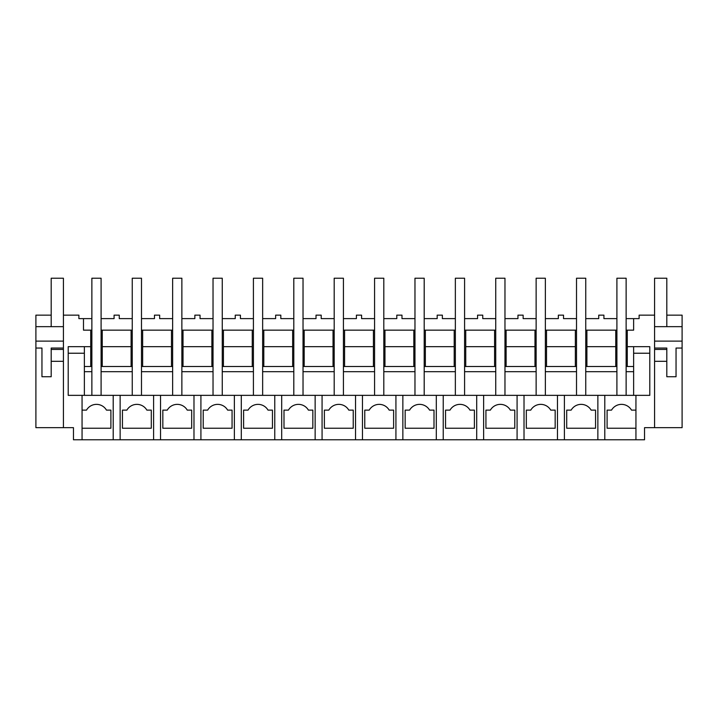 <?xml version="1.0" encoding="UTF-8"?>
<svg xmlns="http://www.w3.org/2000/svg" width="718" height="718" viewBox="0 0 718 718"><rect width="100%" height="100%" fill="white"/><g stroke="black" fill="none" stroke-linecap="round" stroke-linejoin="round"><path stroke-width="1.08" d="M635.942 410.122L631.508 410.122A11.542 11.542 0 0 0 611.53 410.122L607.096 410.122L607.096 428.233L635.942 428.233L635.942 395.349L597.861 395.349L597.861 439.775L635.942 439.775L635.942 428.233L635.942 439.775L644.54 439.775L644.54 427.659L682.1 427.659L682.1 315.148L666.807 315.148M626.132 318.613L633.635 318.613L633.635 330.154L633.635 318.613L639.119 318.613L639.119 315.148L654.583 315.148L654.583 427.659M633.635 330.154L627.29 330.154L627.29 346.668L649.79 346.668L649.79 395.349L635.942 395.349M604.789 439.775L604.789 395.349M649.79 346.668L649.79 353.229L633.635 353.229M633.635 346.668L633.635 395.349M84.365 346.668L84.365 371.691L91.868 371.691L91.868 395.349L91.868 278.225L101.094 278.225L101.094 395.349L101.094 371.691L132.256 371.691L132.256 395.349L132.256 278.225L141.482 278.225L141.482 395.349L141.482 371.691L172.643 371.691L172.643 395.349L172.643 278.225L181.869 278.225L181.869 395.349L181.869 371.691L213.031 371.691L213.031 395.349L213.031 278.225L222.257 278.225L222.257 395.349L222.257 371.691L253.418 371.691L253.418 395.349L253.418 278.225L262.644 278.225L262.644 395.349L262.644 371.691L293.806 371.691L293.806 395.349L293.806 278.225L303.032 278.225L303.032 395.349L303.032 371.691L334.193 371.691L334.193 395.349L334.193 278.225L343.419 278.225L343.419 395.349L343.419 371.691L374.581 371.691L374.581 395.349L374.581 278.225L383.807 278.225L383.807 395.349L383.807 371.691L414.968 371.691L414.968 395.349L414.968 278.225L424.194 278.225L424.194 395.349L424.194 371.691L455.356 371.691L455.356 395.349L455.356 278.225L464.582 278.225L464.582 395.349L464.582 371.691L495.743 371.691L495.743 395.349L495.743 278.225L504.969 278.225L504.969 395.349L504.969 371.691L536.131 371.691L536.131 395.349L536.131 278.225L545.357 278.225L545.357 395.349L545.357 371.691L576.518 371.691L576.518 395.349L576.518 278.225L585.744 278.225L585.744 395.349L585.744 371.691L616.906 371.691L616.906 395.349L616.906 278.225L626.132 278.225L626.132 395.349L626.132 371.691L633.635 371.691M616.906 330.154L615.748 330.154L615.748 366.503M626.132 330.154L627.29 330.154M626.132 366.503L633.635 366.503L627.29 366.503L627.29 346.668M585.744 318.613L598.731 318.613L598.731 315.148L603.919 315.148L603.919 318.613L616.906 318.613M611.53 410.122L607.096 410.122M654.583 326.654L682.1 326.654M654.583 341.113L682.1 341.113M654.583 348.042L666.807 348.042L666.807 349.424L666.807 348.042M682.1 348.042L676.042 348.042L676.042 376.735L666.807 376.735L666.807 349.424L654.583 349.424M586.902 366.503L586.902 346.668L615.748 346.668M84.365 366.503L91.868 366.503M101.094 366.503L132.256 366.503M141.482 366.503L172.643 366.503M181.869 366.503L213.031 366.503M222.257 366.503L253.418 366.503M262.644 366.503L293.806 366.503M303.032 366.503L334.193 366.503M343.419 366.503L374.581 366.503M383.807 366.503L414.968 366.503M424.194 366.503L455.356 366.503M464.582 366.503L495.743 366.503M504.969 366.503L536.131 366.503M545.357 366.503L576.518 366.503M585.744 366.503L616.906 366.503M615.748 330.154L586.902 330.154L586.902 346.668M101.094 318.613L114.081 318.613L114.081 315.148L119.269 315.148L119.269 318.613L132.256 318.613M91.868 330.154L83.485 330.154L83.485 318.613L91.868 318.613M576.518 318.613L563.531 318.613L563.531 315.148L558.344 315.148L558.344 318.613L545.357 318.613M536.131 318.613L523.144 318.613L523.144 315.148L517.956 315.148L517.956 318.613L504.969 318.613M495.743 318.613L482.756 318.613L482.756 315.148L477.569 315.148L477.569 318.613L464.582 318.613M455.356 318.613L442.369 318.613L442.369 315.148L437.181 315.148L437.181 318.613L424.194 318.613M414.968 318.613L401.981 318.613L401.981 315.148L396.794 315.148L396.794 318.613L383.807 318.613M374.581 318.613L361.594 318.613L361.594 315.148L356.406 315.148L356.406 318.613L343.419 318.613M334.193 318.613L321.206 318.613L321.206 315.148L316.019 315.148L316.019 318.613L303.032 318.613M293.806 318.613L280.819 318.613L280.819 315.148L275.631 315.148L275.631 318.613L262.644 318.613M253.418 318.613L240.431 318.613L240.431 315.148L235.244 315.148L235.244 318.613L222.257 318.613M213.031 318.613L200.044 318.613L200.044 315.148L194.856 315.148L194.856 318.613L181.869 318.613M172.643 318.613L159.656 318.613L159.656 315.148L154.469 315.148L154.469 318.613L141.482 318.613M101.094 330.154L102.252 330.154L102.252 346.668L131.098 346.668L131.098 330.154L102.252 330.154M131.098 330.154L132.256 330.154M141.482 330.154L142.64 330.154L142.64 346.668L171.485 346.668L171.485 366.503M172.643 330.154L142.64 330.154M181.869 330.154L183.027 330.154L183.027 346.668L211.873 346.668L211.873 366.503M213.031 330.154L183.027 330.154M222.257 330.154L223.415 330.154L223.415 346.668L252.26 346.668L252.26 366.503M253.418 330.154L223.415 330.154M262.644 330.154L263.802 330.154L263.802 346.668L292.648 346.668L292.648 366.503M293.806 330.154L263.802 330.154M303.032 330.154L304.19 330.154L304.19 346.668L333.035 346.668L333.035 366.503M334.193 330.154L304.19 330.154M343.419 330.154L344.577 330.154L344.577 346.668L373.423 346.668L373.423 366.503M374.581 330.154L344.577 330.154M383.807 330.154L384.965 330.154L384.965 346.668L413.81 346.668L413.81 366.503M414.968 330.154L384.965 330.154M424.194 330.154L425.352 330.154L425.352 346.668L454.198 346.668L454.198 366.503M455.356 330.154L425.352 330.154M464.582 330.154L465.74 330.154L465.74 346.668L494.585 346.668L494.585 366.503M495.743 330.154L465.74 330.154M504.969 330.154L506.127 330.154L506.127 346.668L534.973 346.668L534.973 366.503M536.131 330.154L506.127 330.154M545.357 330.154L546.515 330.154L546.515 346.668L575.36 346.668L575.36 366.503M576.518 330.154L546.515 330.154M585.744 330.154L586.902 330.154M90.71 330.154L90.71 346.668L68.21 346.668L68.21 395.349L597.861 395.349M83.485 318.613L78.881 318.613L78.881 315.148L63.417 315.148L63.417 427.659L73.46 427.659L73.46 439.775L120.139 439.775L120.139 395.349M597.861 439.775L564.402 439.775L564.402 395.349M120.139 439.775L564.402 439.775M82.058 439.775L82.058 395.349M63.417 427.659L35.9 427.659L35.9 315.148L51.193 315.148M68.21 346.668L68.21 353.229L84.365 353.229M90.71 366.503L90.71 346.668M35.9 326.654L63.417 326.654M35.9 348.042L41.958 348.042L41.958 376.735L51.193 376.735L51.193 348.042L63.417 348.042M35.9 341.113L63.417 341.113M113.211 439.775L113.211 395.349M86.492 410.122L82.058 410.122L86.492 410.122A11.542 11.542 0 0 1 106.47 410.122L110.904 410.122L110.904 428.233L82.058 428.233M84.365 371.691L84.365 395.349M102.252 366.503L102.252 346.668M131.098 366.503L131.098 346.668M153.598 439.775L153.598 395.349M160.527 439.775L160.527 395.349M151.292 428.233L151.292 410.122L146.858 410.122A11.542 11.542 0 0 0 126.88 410.122L122.446 410.122L122.446 428.233L151.292 428.233M126.88 410.122L122.446 410.122M142.64 366.503L142.64 346.668M171.485 330.154L171.485 346.668M193.986 439.775L193.986 395.349M200.914 439.775L200.914 395.349M191.679 428.233L191.679 410.122L187.245 410.122A11.542 11.542 0 0 0 167.267 410.122L162.833 410.122L162.833 428.233L191.679 428.233M167.267 410.122L162.833 410.122M183.027 366.503L183.027 346.668M211.873 330.154L211.873 346.668M234.373 439.775L234.373 395.349M241.302 439.775L241.302 395.349M232.067 428.233L232.067 410.122L227.633 410.122A11.542 11.542 0 0 0 207.655 410.122L203.221 410.122L203.221 428.233L232.067 428.233M207.655 410.122L203.221 410.122M223.415 366.503L223.415 346.668M252.26 330.154L252.26 346.668M274.761 439.775L274.761 395.349M281.689 439.775L281.689 395.349M272.454 428.233L272.454 410.122L268.02 410.122A11.542 11.542 0 0 0 248.042 410.122L243.608 410.122L243.608 428.233L272.454 428.233M248.042 410.122L243.608 410.122M263.802 366.503L263.802 346.668M292.648 330.154L292.648 346.668M315.148 439.775L315.148 395.349M322.077 439.775L322.077 395.349M312.842 428.233L312.842 410.122L308.408 410.122A11.542 11.542 0 0 0 288.43 410.122L283.996 410.122L283.996 428.233L312.842 428.233M288.43 410.122L283.996 410.122M304.19 366.503L304.19 346.668M333.035 330.154L333.035 346.668M355.536 439.775L355.536 395.349M362.464 439.775L362.464 395.349M353.229 428.233L353.229 410.122L348.795 410.122A11.542 11.542 0 0 0 328.817 410.122L324.383 410.122L324.383 428.233L353.229 428.233M328.817 410.122L324.383 410.122M344.577 366.503L344.577 346.668M373.423 330.154L373.423 346.668M395.923 439.775L395.923 395.349M402.852 439.775L402.852 395.349M393.617 428.233L393.617 410.122L389.183 410.122A11.542 11.542 0 0 0 369.205 410.122L364.771 410.122L364.771 428.233L393.617 428.233M369.205 410.122L364.771 410.122M384.965 366.503L384.965 346.668M413.81 330.154L413.81 346.668M436.311 439.775L436.311 395.349M443.239 439.775L443.239 395.349M434.004 428.233L434.004 410.122L429.57 410.122A11.542 11.542 0 0 0 409.592 410.122L405.158 410.122L405.158 428.233L434.004 428.233M409.592 410.122L405.158 410.122M425.352 366.503L425.352 346.668M454.198 330.154L454.198 346.668M476.698 439.775L476.698 395.349M483.627 439.775L483.627 395.349M474.392 428.233L474.392 410.122L469.958 410.122A11.542 11.542 0 0 0 449.98 410.122L445.546 410.122L445.546 428.233L474.392 428.233M449.98 410.122L445.546 410.122M465.74 366.503L465.74 346.668M494.585 330.154L494.585 346.668M517.086 439.775L517.086 395.349M524.014 439.775L524.014 395.349M514.779 428.233L514.779 410.122L510.345 410.122A11.542 11.542 0 0 0 490.367 410.122L485.933 410.122L485.933 428.233L514.779 428.233M490.367 410.122L485.933 410.122M506.127 366.503L506.127 346.668M534.973 330.154L534.973 346.668M557.473 439.775L557.473 395.349M555.167 428.233L555.167 410.122L550.733 410.122A11.542 11.542 0 0 0 530.755 410.122L526.321 410.122L526.321 428.233L555.167 428.233M530.755 410.122L526.321 410.122M546.515 366.503L546.515 346.668M575.36 330.154L575.36 346.668M595.554 428.233L595.554 410.122L591.12 410.122A11.542 11.542 0 0 0 571.142 410.122L566.708 410.122L566.708 428.233L595.554 428.233M571.142 410.122L566.708 410.122M63.417 349.424L51.193 349.424L51.193 348.042M51.193 326.654L51.193 278.225L63.417 278.225L63.417 315.148M51.193 361.307L63.417 361.307M654.583 315.148L654.583 278.225L666.807 278.225L666.807 326.654M654.583 361.307L666.807 361.307"/></g></svg>
